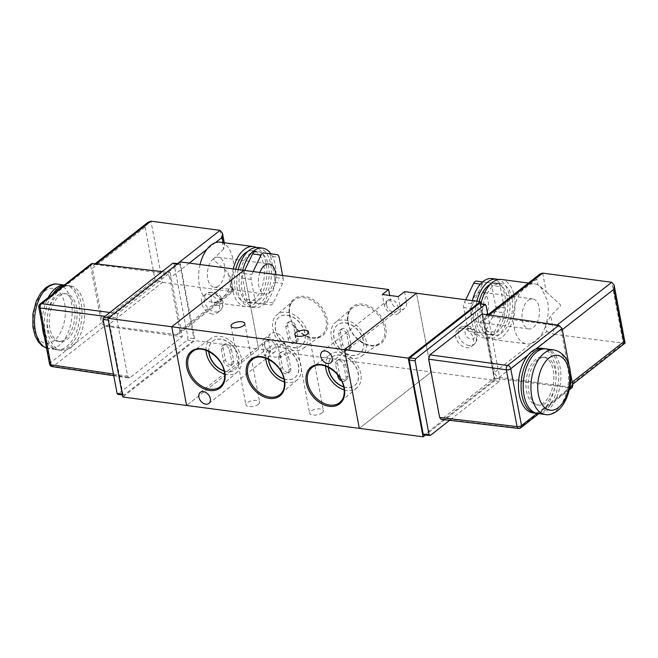 <?xml version="1.0" encoding="UTF-8"?>
<svg xmlns="http://www.w3.org/2000/svg" width="658" height="658" viewBox="0 0 658 658"><rect width="100%" height="100%" fill="white"/><g stroke="black" fill="none" stroke-linecap="round" stroke-linejoin="round"><path stroke-width="0.49" stroke-dasharray="3.29 2.47" d="M322.272 412.722A6.999 2.895 169.3 0 1 314.787 415.083A6.999 2.895 169.3 0 1 309.679 413.265A6.999 2.895 169.3 0 1 310.847 411.209A6.999 2.895 169.3 0 1 318.324 408.857A6.999 2.895 169.3 0 1 323.44 410.666A6.999 2.895 169.3 0 1 322.272 412.722M258.495 404.267A6.999 2.895 169.3 0 1 251.011 406.628A6.999 2.895 169.3 0 1 245.903 404.81A6.999 2.895 169.3 0 1 247.071 402.754A6.999 2.895 169.3 0 1 254.547 400.401A6.999 2.895 169.3 0 1 259.663 402.211A6.999 2.895 169.3 0 1 258.495 404.267M341.625 381.023A5.017 3.57 -128.1 0 0 345.08 380.826A5.017 3.57 -128.1 0 0 346.075 377.421L343.813 365.437A5.017 3.57 -128.1 0 0 338.87 360.403A5.017 3.57 -128.1 0 0 336.625 360.946A5.017 3.57 -128.1 0 0 335.629 364.351L337.603 374.78M340.671 358.997A5.017 3.57 -128.1 0 0 338.434 359.531A5.017 3.57 -128.1 0 0 337.431 362.945L339.692 374.92A5.017 3.57 -128.1 0 0 342.686 379.214A5.017 3.57 -128.1 0 0 346.881 379.411A5.017 3.57 -128.1 0 0 347.876 376.006L345.615 364.022A5.017 3.57 -128.1 0 0 340.671 358.997M281.739 352.828A5.017 3.57 -128.1 0 0 279.494 353.371A5.017 3.57 -128.1 0 0 278.499 356.776L280.76 368.76A5.017 3.57 -128.1 0 0 283.746 373.053A5.017 3.57 -128.1 0 0 287.941 373.25A5.017 3.57 -128.1 0 0 288.944 369.845L286.682 357.862A5.017 3.57 -128.1 0 0 281.739 352.828M283.54 351.421A5.017 3.57 -128.1 0 0 281.295 351.956A5.017 3.57 -128.1 0 0 280.3 355.369L282.562 367.345A5.017 3.57 -128.1 0 0 285.556 371.647A5.017 3.57 -128.1 0 0 289.742 371.836A5.017 3.57 -128.1 0 0 290.746 368.431L288.484 356.455A5.017 3.57 -128.1 0 0 283.54 351.421M224.608 345.261A5.017 3.57 -128.1 0 0 222.363 345.795A5.017 3.57 -128.1 0 0 221.359 349.201L223.63 361.184A5.017 3.57 -128.1 0 0 226.615 365.478A5.017 3.57 -128.1 0 0 230.81 365.675A5.017 3.57 -128.1 0 0 231.813 362.27L229.543 350.286A5.017 3.57 -128.1 0 0 224.608 345.261M226.41 343.846A5.017 3.57 -128.1 0 0 224.164 344.389A5.017 3.57 -128.1 0 0 223.161 347.794L225.431 359.77A5.017 3.57 -128.1 0 0 228.416 364.071A5.017 3.57 -128.1 0 0 232.611 364.269A5.017 3.57 -128.1 0 0 233.615 360.855L231.345 348.88A5.017 3.57 -128.1 0 0 226.41 343.846M284.396 381.936A21.36 15.2 -128.1 0 0 287.184 382.537A21.36 15.2 -128.1 0 0 297.103 379.954A21.36 15.2 -128.1 0 0 298.897 359.424A21.36 15.2 -128.1 0 0 279.963 344.307A21.36 15.2 -128.1 0 0 270.775 346.33A21.36 15.2 -128.1 0 0 265.799 358.182M283.935 379.024A18.12 12.897 -128.1 0 0 286.641 379.641A18.12 12.897 -128.1 0 0 294.743 377.692A18.12 12.897 -128.1 0 0 296.684 360.271A18.12 12.897 -128.1 0 0 280.514 347.21A18.12 12.897 -128.1 0 0 272.404 349.159A18.12 12.897 -128.1 0 0 268.522 359.334M283.894 378.852A18.12 12.897 -128.1 0 0 286.781 379.526A18.12 12.897 -128.1 0 0 294.891 377.577A18.12 12.897 -128.1 0 0 296.832 360.156A18.12 12.897 -128.1 0 0 280.653 347.095A18.12 12.897 -128.1 0 0 272.552 349.044A18.12 12.897 -128.1 0 0 268.678 359.416M224.608 374.007A21.36 15.2 -128.1 0 0 227.397 374.616A21.36 15.2 -128.1 0 0 237.308 372.025A21.36 15.2 -128.1 0 0 239.109 351.495A21.36 15.2 -128.1 0 0 220.175 336.378A21.36 15.2 -128.1 0 0 210.988 338.401A21.36 15.2 -128.1 0 0 206.012 350.253M224.139 371.096A18.12 12.897 -128.1 0 0 226.846 371.712A18.12 12.897 -128.1 0 0 234.955 369.763A18.12 12.897 -128.1 0 0 236.896 352.351A18.12 12.897 -128.1 0 0 220.718 339.281A18.12 12.897 -128.1 0 0 212.616 341.231A18.12 12.897 -128.1 0 0 208.726 351.405M224.098 370.923A18.12 12.897 -128.1 0 0 226.994 371.597A18.12 12.897 -128.1 0 0 235.103 369.648A18.12 12.897 -128.1 0 0 237.036 352.236A18.12 12.897 -128.1 0 0 220.866 339.166A18.12 12.897 -128.1 0 0 212.756 341.115A18.12 12.897 -128.1 0 0 208.882 351.487M344.192 389.865A21.36 15.2 -128.1 0 0 346.98 390.465A21.36 15.2 -128.1 0 0 356.891 387.875A21.36 15.2 -128.1 0 0 358.684 367.353A21.36 15.2 -128.1 0 0 339.758 352.236A21.36 15.2 -128.1 0 0 330.563 354.251A21.36 15.2 -128.1 0 0 325.587 366.111M343.723 386.945A18.12 12.897 -128.1 0 0 346.429 387.562A18.12 12.897 -128.1 0 0 354.539 385.613A18.12 12.897 -128.1 0 0 356.48 368.2A18.12 12.897 -128.1 0 0 340.301 355.131A18.12 12.897 -128.1 0 0 332.191 357.08A18.12 12.897 -128.1 0 0 328.309 367.263M343.682 386.772A18.12 12.897 -128.1 0 0 346.577 387.447A18.12 12.897 -128.1 0 0 354.678 385.506A18.12 12.897 -128.1 0 0 356.62 368.085A18.12 12.897 -128.1 0 0 340.449 355.024A18.12 12.897 -128.1 0 0 332.339 356.973A18.12 12.897 -128.1 0 0 328.465 367.337M386.493 304.967A6.999 4.984 51.9 0 1 387.891 300.212A6.999 4.984 51.9 0 1 393.747 300.484A6.999 4.984 51.9 0 1 397.925 306.48A6.999 4.984 51.9 0 1 396.527 311.242A6.999 4.984 51.9 0 1 390.671 310.963A6.999 4.984 51.9 0 1 386.493 304.967M264.648 345.656A6.999 4.984 51.9 0 1 266.038 340.893A6.999 4.984 51.9 0 1 271.894 341.173A6.999 4.984 51.9 0 1 276.072 347.169A6.999 4.984 51.9 0 1 274.674 351.923A6.999 4.984 51.9 0 1 268.818 351.652A6.999 4.984 51.9 0 1 264.648 345.656M347.737 349.349A5.017 3.57 51.9 0 1 342.793 344.323L340.531 332.339A5.017 3.57 51.9 0 1 341.527 328.934A5.017 3.57 51.9 0 1 345.721 329.132A5.017 3.57 51.9 0 1 348.715 333.425L350.977 345.409A5.017 3.57 51.9 0 1 349.982 348.814A5.017 3.57 51.9 0 1 347.737 349.349M345.935 350.763A5.017 3.57 51.9 0 1 340.992 345.73L338.73 333.754A5.017 3.57 51.9 0 1 339.725 330.341A5.017 3.57 51.9 0 1 343.92 330.538A5.017 3.57 51.9 0 1 346.914 334.84L349.176 346.815A5.017 3.57 51.9 0 1 348.172 350.221A5.017 3.57 51.9 0 1 345.935 350.763M294.874 342.349A5.017 3.57 51.9 0 1 289.939 337.315L287.678 325.332A5.017 3.57 51.9 0 1 288.673 321.926A5.017 3.57 51.9 0 1 292.868 322.124A5.017 3.57 51.9 0 1 295.861 326.417L298.123 338.401A5.017 3.57 51.9 0 1 297.12 341.806A5.017 3.57 51.9 0 1 294.874 342.349M293.073 343.756A5.017 3.57 51.9 0 1 288.138 338.722L285.876 326.746A5.017 3.57 51.9 0 1 286.872 323.333A5.017 3.57 51.9 0 1 291.066 323.53A5.017 3.57 51.9 0 1 294.06 327.832L296.322 339.808A5.017 3.57 51.9 0 1 295.319 343.213A5.017 3.57 51.9 0 1 293.073 343.756M286.691 312.27A21.36 15.2 51.9 0 1 305.896 327.964A21.36 15.2 51.9 0 1 303.108 348.485A21.36 15.2 51.9 0 1 293.92 350.508A21.36 15.2 51.9 0 1 274.986 335.391A21.36 15.2 51.9 0 1 276.779 314.861A21.36 15.2 51.9 0 1 286.691 312.27M287.242 315.174A18.12 12.897 51.9 0 1 303.412 328.243A18.12 12.897 51.9 0 1 301.479 345.656A18.12 12.897 51.9 0 1 293.369 347.605A18.12 12.897 51.9 0 1 277.199 334.544A18.12 12.897 51.9 0 1 279.132 317.123A18.12 12.897 51.9 0 1 287.242 315.174M287.094 315.289A18.12 12.897 51.9 0 1 303.272 328.35A18.12 12.897 51.9 0 1 301.331 345.771A18.12 12.897 51.9 0 1 293.221 347.72A18.12 12.897 51.9 0 1 277.051 334.651A18.12 12.897 51.9 0 1 278.992 317.238A18.12 12.897 51.9 0 1 287.094 315.289M345.154 320.027A21.36 15.2 51.9 0 1 364.359 335.712A21.36 15.2 51.9 0 1 361.571 356.233A21.36 15.2 51.9 0 1 352.384 358.256A21.36 15.2 51.9 0 1 333.45 343.139A21.36 15.2 51.9 0 1 335.243 322.609A21.36 15.2 51.9 0 1 345.154 320.027M345.705 322.922A18.12 12.897 51.9 0 1 361.875 335.991A18.12 12.897 51.9 0 1 359.942 353.404A18.12 12.897 51.9 0 1 351.833 355.353A18.12 12.897 51.9 0 1 335.654 342.292A18.12 12.897 51.9 0 1 337.595 324.871A18.12 12.897 51.9 0 1 345.705 322.922M345.557 323.037A18.12 12.897 51.9 0 1 361.736 336.106A18.12 12.897 51.9 0 1 359.794 353.519A18.12 12.897 51.9 0 1 351.685 355.468A18.12 12.897 51.9 0 1 335.514 342.407A18.12 12.897 51.9 0 1 337.455 324.986A18.12 12.897 51.9 0 1 345.557 323.037M404.563 291.642L406.488 301.841A9.771 6.958 51.9 0 1 404.538 308.479A9.771 6.958 51.9 0 1 396.371 308.1A9.771 6.958 51.9 0 1 390.539 299.727L389.733 295.45M480.677 303.7L495.17 380.382L431.393 371.935L416.522 293.229L431.393 371.935L359.326 428.358L431.393 371.935L286.559 352.729L284.634 342.53A9.771 6.958 -128.1 0 0 278.811 334.157A9.771 6.958 -128.1 0 0 270.635 333.779A9.771 6.958 -128.1 0 0 268.694 340.416L270.619 350.615L258.66 349.036L243.789 270.331L258.66 349.036L186.592 405.46L258.66 349.036L194.883 340.581L122.816 397.004M286.559 352.729L280.259 357.672L264.31 355.559L270.619 350.615M280.259 357.672L278.326 347.465A9.771 6.958 -128.1 0 0 272.502 339.1A9.771 6.958 -128.1 0 0 264.335 338.714A9.771 6.958 -128.1 0 0 262.386 345.351L264.31 355.559M398.255 296.577L400.179 306.784A9.771 6.958 51.9 0 1 398.238 313.422A9.771 6.958 51.9 0 1 390.062 313.035A9.771 6.958 51.9 0 1 384.239 304.67L382.306 294.463M64.18 285.079A32.571 18.506 -82.4 0 1 65.348 285.169A32.571 18.506 -82.4 0 1 79.889 311.415A32.571 18.506 -82.4 0 1 66.573 346.61A32.571 18.506 -82.4 0 1 56.785 349.752A32.571 18.506 -82.4 0 1 44.399 336.781M56.991 295.894A24.107 13.695 -82.4 0 1 64.229 293.567A24.107 13.695 -82.4 0 1 74.996 312.986A24.107 13.695 -82.4 0 1 65.142 339.034A24.107 13.695 -82.4 0 1 57.896 341.362A24.107 13.695 -82.4 0 1 47.129 321.935A24.107 13.695 -82.4 0 1 56.991 295.894M59.113 296.174A24.107 13.695 -82.4 0 1 66.359 293.846A24.107 13.695 -82.4 0 1 77.126 313.274A24.107 13.695 -82.4 0 1 67.264 339.314A24.107 13.695 -82.4 0 1 60.026 341.642A24.107 13.695 -82.4 0 1 49.26 322.223A24.107 13.695 -82.4 0 1 59.113 296.174M63.407 285.687A32.571 18.506 -82.4 0 1 67.47 285.457A32.571 18.506 -82.4 0 1 82.02 311.703A32.571 18.506 -82.4 0 1 68.695 346.898A32.571 18.506 -82.4 0 1 58.907 350.04A32.571 18.506 -82.4 0 1 44.678 328.597A32.571 18.506 -82.4 0 1 52.475 294.249M60.339 288.944A32.571 18.506 -82.4 0 1 64.509 286.534A32.571 18.506 -82.4 0 1 70.126 285.802A32.571 18.506 -82.4 0 1 84.487 308.512A32.571 18.506 -82.4 0 1 75.242 343.353A32.571 18.506 -82.4 0 1 71.352 347.243A32.571 18.506 -82.4 0 1 67.19 349.661A32.571 18.506 -82.4 0 1 61.564 350.393A32.571 18.506 -82.4 0 1 47.212 327.684A32.571 18.506 -82.4 0 1 56.448 292.843L90.672 266.046L101.406 322.872L50.09 363.051L39.348 306.233L56.448 292.843A32.571 18.506 -82.4 0 1 60.339 288.944M259.918 272.47A15.15 8.603 97.6 0 0 265.158 293.978A15.15 8.603 97.6 0 0 269.706 292.522A15.15 8.603 97.6 0 0 275.817 274.575M218.686 285.753A15.15 8.603 -82.4 0 1 214.138 287.217A15.15 8.603 -82.4 0 1 207.369 275.011A15.15 8.603 -82.4 0 1 213.562 258.652A15.15 8.603 -82.4 0 1 218.119 257.188A15.15 8.603 -82.4 0 1 224.88 269.393A15.15 8.603 -82.4 0 1 218.686 285.753M242.769 270.191A29.972 17.026 97.6 0 0 242.07 290.82A29.972 17.026 97.6 0 0 254.704 307.549A29.972 17.026 97.6 0 0 271.31 294.603A29.972 17.026 97.6 0 0 275.217 264.861A29.972 17.026 97.6 0 0 270.923 253.832M238.254 269.599A29.972 17.026 97.6 0 0 237.554 290.219A29.972 17.026 97.6 0 0 250.188 306.949A29.972 17.026 97.6 0 0 266.786 294.003A29.972 17.026 97.6 0 0 270.701 264.261A29.972 17.026 97.6 0 0 258.068 247.531M239.709 288.525A26.057 14.805 97.6 0 0 250.698 303.075A26.057 14.805 97.6 0 0 265.133 291.815A26.057 14.805 97.6 0 0 268.538 265.955A26.057 14.805 97.6 0 0 257.549 251.405A26.057 14.805 97.6 0 0 243.115 262.665A26.057 14.805 97.6 0 0 239.709 288.525M235.72 269.262A26.057 14.805 97.6 0 0 234.931 287.891A26.057 14.805 97.6 0 0 245.919 302.441A26.057 14.805 97.6 0 0 260.354 291.181A26.057 14.805 97.6 0 0 263.759 265.322A26.057 14.805 97.6 0 0 252.771 250.772A26.057 14.805 97.6 0 0 247.704 251.595M233.286 268.941A30.293 17.215 97.6 0 0 232.587 289.726A30.293 17.215 97.6 0 0 245.36 306.636A30.293 17.215 97.6 0 0 262.139 293.55A30.293 17.215 97.6 0 0 266.095 263.488A30.293 17.215 97.6 0 0 256.299 247.457M200.065 264.532A30.293 17.215 97.6 0 0 199.374 285.325A30.293 17.215 97.6 0 0 212.147 302.236A30.293 17.215 97.6 0 0 216.86 301.742A30.293 17.215 97.6 0 0 225.307 295.129A30.293 17.215 97.6 0 0 230.983 284.059C233.697 275.628 234.33 267.304 232.883 259.079C231.246 250.994 228.038 245.681 223.251 243.131A30.293 17.215 97.6 0 0 220.109 242.169M268.629 253.527A4.886 2.78 -82.4 0 1 270.685 256.25L279.189 257.377M253.157 271.573L251.743 274.526A4.886 2.78 97.6 0 0 251.101 279.37L255.107 300.558A4.886 2.78 97.6 0 0 257.163 303.28L270.512 304.999A4.886 2.78 97.6 0 0 273.218 302.877L282.553 283.409A4.886 2.78 97.6 0 0 283.195 278.564L274.69 277.437L270.685 256.25M274.69 277.437A4.886 2.78 -82.4 0 1 274.049 282.282L282.553 283.409M273.218 302.877L264.713 301.751L274.049 282.282M264.713 301.751A4.886 2.78 -82.4 0 1 262.007 303.873L270.512 304.999M251.101 279.37L242.596 278.244L246.602 299.423A4.886 2.78 -82.4 0 0 248.666 302.154L257.163 303.28A4.886 2.78 97.6 0 0 257.171 303.28L262.007 303.873M242.596 278.244A4.886 2.78 -82.4 0 1 243.238 273.399L251.743 274.526M244.653 270.446L243.238 273.399M220.052 230.349L223.588 249.069L224.74 245.261L223.144 242.572M172.865 263.184L174.041 263.94L188.007 337.867L187.382 340.03L117.774 394.298M113.439 374.024L127.693 376.129L116.672 317.83L105 316.325M127.693 376.129L129.05 377.947L130.045 377.634L53.273 366.317A3.257 1.859 -81.6 0 1 52.27 366.629M109.919 312.476L117.922 313.504L170.175 272.593L182.291 336.723L130.045 377.634M117.922 313.504L116.672 317.83M180.012 261.876L194.883 340.581M122.281 394.158L122.914 394.249L108.924 320.216L108.29 320.133M122.914 394.249L124.091 395.006L118.267 394.142M122.437 394.989L124.091 395.006L193.279 340.836L193.904 338.673L188.007 337.867M174.041 263.94L179.914 264.631L193.904 338.673M179.914 264.631L177.619 263.743M177.857 263.562L179.215 263.718L109.549 318.053L108.924 320.216M50.921 364.845A3.257 2.319 -128.1 0 0 53.273 366.317L104.606 326.121L182.291 336.723M162.074 271.639L170.175 272.593M96.413 263.899L95.599 264.532L165.1 273.366L177.66 263.537M95.599 264.532L93.403 265.067L92.416 268.39L145.097 227.15L148.256 222.116M223.588 249.069L213.735 258.635L214.014 260.099L228.079 272.84L231.616 291.56L176.665 334.585L178.869 334.05L179.848 330.719L232.077 289.833L233.401 291.124L231.616 291.56L162.526 282.397L155.008 279.617L102.335 320.865L92.416 268.39M102.335 320.865C103.084 323.53 104.696 325.159 107.172 325.743L162.526 282.397L150.962 221.187M176.665 334.585L107.172 325.743M189.282 263.101L169.937 278.252L179.848 330.719M169.937 278.252C169.188 275.587 167.576 273.958 165.1 273.366M90.672 266.046L91.322 263.825M104.606 326.121L101.406 322.872M214.014 260.099L213.735 258.635M215.388 242.662L206.949 249.275M232.077 289.833L230.983 284.059L231.123 279.058L228.079 272.84M283.195 278.564L282.611 275.472M42.334 325.858A32.571 18.506 -82.4 0 1 48.092 297.679M212.411 314.055A10.915 7.764 51.9 0 1 202.672 306.192A10.915 7.764 51.9 0 1 203.84 295.697A10.915 7.764 51.9 0 1 208.726 294.529A10.915 7.764 51.9 0 1 218.464 302.392A10.915 7.764 51.9 0 1 217.296 312.887A10.915 7.764 51.9 0 1 212.411 314.055M546.329 348.929A32.571 18.506 -82.4 0 1 560.879 375.183A32.571 18.506 -82.4 0 1 547.555 410.378A32.571 18.506 -82.4 0 1 537.767 413.52M546.124 402.795A24.107 13.695 -82.4 0 1 538.877 405.122A24.107 13.695 -82.4 0 1 528.111 385.695A24.107 13.695 -82.4 0 1 537.973 359.655A24.107 13.695 -82.4 0 1 545.219 357.327A24.107 13.695 -82.4 0 1 555.985 376.754A24.107 13.695 -82.4 0 1 546.124 402.795M544.001 402.515A24.107 13.695 -82.4 0 1 536.755 404.843A24.107 13.695 -82.4 0 1 525.989 385.415A24.107 13.695 -82.4 0 1 535.842 359.375A24.107 13.695 -82.4 0 1 543.089 357.047A24.107 13.695 -82.4 0 1 553.855 376.466A24.107 13.695 -82.4 0 1 544.001 402.515M545.26 348.847A32.571 18.506 -82.4 0 1 558.765 375.825A32.571 18.506 -82.4 0 1 545.433 410.09A32.571 18.506 -82.4 0 1 536.714 413.323M541.542 348.296A32.571 18.506 -82.4 0 1 555.903 371.005A32.571 18.506 -82.4 0 1 546.658 405.846A32.571 18.506 -82.4 0 1 542.776 409.737A32.571 18.506 -82.4 0 1 538.606 412.155A32.571 18.506 -82.4 0 1 532.98 412.887M482.298 320.701A15.15 8.603 97.6 0 0 488.491 304.333A15.15 8.603 97.6 0 0 481.73 292.136A15.15 8.603 97.6 0 0 477.173 293.591A15.15 8.603 97.6 0 0 470.98 309.959A15.15 8.603 97.6 0 0 477.749 322.165A15.15 8.603 97.6 0 0 482.298 320.701M528.201 300.361A15.15 8.603 -82.4 0 1 532.75 298.897A15.15 8.603 -82.4 0 1 539.511 311.102A15.15 8.603 -82.4 0 1 533.317 327.47A15.15 8.603 -82.4 0 1 528.769 328.926A15.15 8.603 -82.4 0 1 522 316.72A15.15 8.603 -82.4 0 1 528.201 300.361M472.37 300.632A29.972 17.026 97.6 0 0 471.663 321.252A29.972 17.026 97.6 0 0 484.304 337.982A29.972 17.026 97.6 0 0 500.903 325.036A29.972 17.026 97.6 0 0 504.818 295.294A29.972 17.026 97.6 0 0 492.176 278.564M476.885 301.232A29.972 17.026 97.6 0 0 476.186 321.852A29.972 17.026 97.6 0 0 488.82 338.582A29.972 17.026 97.6 0 0 505.418 325.636A29.972 17.026 97.6 0 0 509.333 295.894A29.972 17.026 97.6 0 0 498.419 279.551M479.131 301.529A26.057 14.805 97.6 0 0 478.341 320.158A26.057 14.805 97.6 0 0 489.33 334.708A26.057 14.805 97.6 0 0 503.765 323.448A26.057 14.805 97.6 0 0 507.17 297.589A26.057 14.805 97.6 0 0 496.181 283.039A26.057 14.805 97.6 0 0 490.407 284.207M511.957 298.222A26.057 14.805 97.6 0 0 500.968 283.672A26.057 14.805 97.6 0 0 486.533 294.932A26.057 14.805 97.6 0 0 483.128 320.791A26.057 14.805 97.6 0 0 494.117 335.341A26.057 14.805 97.6 0 0 508.552 324.081A26.057 14.805 97.6 0 0 511.957 298.222M481.064 303.757A30.293 17.215 97.6 0 0 480.784 322.626A30.293 17.215 97.6 0 0 493.558 339.536A30.293 17.215 97.6 0 0 510.345 326.45A30.293 17.215 97.6 0 0 514.293 296.388A30.293 17.215 97.6 0 0 501.519 279.477M539.955 274.041L536.788 279.074L484.568 319.961L494.487 372.428L546.708 331.542L545.614 325.768C548.328 317.337 548.961 309.013 547.514 300.788L540.736 286.814L537.882 284.84A30.293 17.215 97.6 0 0 534.74 283.878A30.293 17.215 97.6 0 0 530.019 284.371A30.293 17.215 97.6 0 0 521.58 290.984A30.293 17.215 97.6 0 0 514.005 327.034A30.293 17.215 97.6 0 0 526.778 343.945A30.293 17.215 97.6 0 0 531.491 343.451A30.293 17.215 97.6 0 0 539.938 336.838A30.293 17.215 97.6 0 0 545.614 325.768L550.68 315.601L554.217 334.322L624.985 343.361M465.749 299.752L464.326 302.705A4.886 2.78 97.6 0 0 463.693 307.549L467.698 328.737A4.886 2.78 97.6 0 0 469.754 331.468L483.104 333.178A4.886 2.78 97.6 0 0 485.81 331.064L495.145 311.588A4.886 2.78 97.6 0 0 495.778 306.743L491.781 285.564A4.886 2.78 97.6 0 0 489.716 282.833L498.213 283.96A4.886 2.78 -82.4 0 1 498.221 283.96L482.585 281.945M480.373 284.124L482.174 284.363A4.886 2.78 -82.4 0 1 484.872 282.249M482.174 284.363L472.831 303.832L464.326 302.705M463.693 307.549L472.197 308.676A4.886 2.78 -82.4 0 1 472.831 303.832M472.197 308.676L476.203 329.864L467.698 328.737M478.259 332.594L469.754 331.468A4.886 2.78 97.6 0 0 469.763 331.468L478.267 332.594A4.886 2.78 -82.4 0 1 478.259 332.594A4.886 2.78 -82.4 0 1 476.203 329.864M478.267 332.594L483.104 333.178M485.81 331.064L494.314 332.191A4.886 2.78 -82.4 0 1 491.608 334.305M494.314 332.191L503.65 312.714L495.145 311.588M495.778 306.743L504.283 307.87A4.886 2.78 -82.4 0 1 503.65 312.714M504.283 307.87L500.286 286.691L491.781 285.564M482.61 281.92L489.708 282.833A4.886 2.78 97.6 0 0 489.708 282.833L498.221 283.96A4.886 2.78 -82.4 0 1 500.286 286.691M542.653 273.111L546.189 291.831L537.882 284.84L536.788 279.074M487.808 314.787L499.99 379.222L499.364 381.385L449.636 420.314M482.15 313.948L494.265 378.079L442.02 418.99L519.417 428.111A3.257 1.842 -83.3 0 1 518.463 428.432M441.049 419.302L442.02 418.99M495.17 380.382L425.249 435.127M486.015 305.296L480.192 304.44L479.016 303.683M480.192 304.44L494.183 378.473L499.99 379.222M499.364 381.385L493.558 380.637L494.183 378.473M493.558 380.637L424.377 434.806L430.25 435.506M423.892 434.971L424.377 434.806M520.856 427.758A3.257 2.319 51.9 0 1 519.417 428.111L570.757 387.916L494.265 378.079M557.17 325.003L556.388 325.611L487.71 316.136L489.174 314.985M484.568 319.961L485.538 316.654L487.71 316.136M546.708 331.542L554.217 334.322L499.274 377.347C496.831 376.738 495.235 375.101 494.487 372.428M499.274 377.347L567.953 386.83L623.315 343.484L611.743 282.274M572.213 382.125L571.095 383.005L570.124 386.312L567.953 386.83M571.095 383.005L561.175 330.538L562.302 329.658M556.388 325.611C558.831 326.22 560.427 327.865 561.175 330.538M569.359 367.016L570.256 371.77M570.757 387.916L572.18 387.57M537.027 413.389L569.746 387.776M527.872 355.336L535.925 349.028M560.534 306.036L560.254 304.572L560.534 306.036L550.68 315.601M546.189 291.831L560.254 304.572M462.763 328.202A10.915 7.764 -128.1 0 0 457.886 329.378A10.915 7.764 -128.1 0 0 456.718 339.865A10.915 7.764 -128.1 0 0 466.456 347.737A10.915 7.764 -128.1 0 0 471.342 346.56A10.915 7.764 -128.1 0 0 472.51 336.074A10.915 7.764 -128.1 0 0 462.763 328.202M384.494 327.832A22.314 15.882 51.9 0 1 379.666 343.27A22.314 15.882 51.9 0 1 370.067 345.384A22.314 15.882 51.9 0 1 348.098 323.004A22.314 15.882 51.9 0 1 352.17 308.158A22.314 15.882 51.9 0 1 362.525 305.452A22.314 15.882 51.9 0 1 384.494 327.832M347.819 322.486A23.285 16.573 -128.1 0 0 370.758 345.845A23.285 16.573 -128.1 0 0 385.818 327.519A23.285 16.573 -128.1 0 0 362.879 304.169A23.285 16.573 -128.1 0 0 347.819 322.486M326.031 320.076A22.314 15.882 51.9 0 1 321.203 335.522A22.314 15.882 51.9 0 1 311.604 337.628A22.314 15.882 51.9 0 1 289.635 315.256A22.314 15.882 51.9 0 1 293.707 300.402A22.314 15.882 51.9 0 1 304.062 297.704A22.314 15.882 51.9 0 1 326.031 320.076M289.364 314.738A23.285 16.573 -128.1 0 0 312.295 338.097A23.285 16.573 -128.1 0 0 327.355 319.772A23.285 16.573 -128.1 0 0 304.424 296.413A23.285 16.573 -128.1 0 0 289.364 314.738M237.308 372.025L220.381 386.485A22.314 15.882 -128.1 0 0 224.46 371.63A22.314 15.882 -128.1 0 0 202.483 349.258A22.314 15.882 -128.1 0 0 192.884 351.364L210.988 338.401M297.103 379.954L280.176 394.405A22.314 15.882 -128.1 0 0 284.248 379.559A22.314 15.882 -128.1 0 0 262.271 357.179A22.314 15.882 -128.1 0 0 252.68 359.293L270.775 346.33M356.891 387.875L339.964 402.334A22.314 15.882 -128.1 0 0 344.035 387.488A22.314 15.882 -128.1 0 0 322.066 365.108A22.314 15.882 -128.1 0 0 312.468 367.222L330.563 354.251M337.431 362.945L335.629 364.351M280.3 355.369L278.499 356.776M223.161 347.794L221.359 349.201M340.992 345.73L342.793 344.323M288.138 338.722L289.939 337.315M285.876 326.746L287.678 325.332M294.06 327.832L295.861 326.417M296.322 339.808L298.123 338.401M338.73 333.754L340.531 332.339M346.914 334.84L348.715 333.425M349.176 346.815L350.977 345.409M262.386 345.351L268.694 340.416M278.326 347.465L284.634 342.53M384.239 304.67L390.539 299.727M400.179 306.784L406.488 301.841M225.431 359.77L223.63 361.184M233.615 360.855L231.813 362.27M231.345 348.88L229.543 350.286M282.562 367.345L280.76 368.76M290.746 368.431L288.944 369.845M288.484 356.455L286.682 357.862M339.692 374.92L338.467 375.882M347.876 376.006L346.075 377.421M345.615 364.022L343.813 365.437M46.529 348.066A32.571 18.506 97.6 0 0 49.079 348.732A32.571 18.506 97.6 0 0 58.866 345.59A32.571 18.506 97.6 0 0 72.183 310.395A32.571 18.506 97.6 0 0 57.641 284.149M44.686 291.14A27.685 15.734 -82.4 0 1 64.69 303.922A27.685 15.734 -82.4 0 1 54.055 340.688A27.685 15.734 -82.4 0 1 34.06 327.906A27.685 15.734 -82.4 0 1 44.686 291.14M187.382 340.03L193.279 340.836M108.455 317.904L109.549 318.053M49.539 364.014A3.257 1.349 -10.7 0 1 50.09 363.051A3.257 2.319 -128.1 0 0 50.896 364.812M39.998 304.021A3.257 2.319 51.9 0 0 39.348 306.233A3.257 1.349 -10.7 0 0 38.806 307.187M145.097 227.15L155.008 279.617M246.602 299.423L255.107 300.558M211.424 292.407A10.915 7.764 -128.1 0 0 206.538 293.583A10.915 7.764 -128.1 0 0 205.37 304.07A10.915 7.764 -128.1 0 0 215.117 311.941A10.915 7.764 -128.1 0 0 219.994 310.765A10.915 7.764 -128.1 0 0 221.162 300.278A10.915 7.764 -128.1 0 0 211.424 292.407M216.992 305.452A6.029 4.285 51.9 0 1 211.054 299.406A6.029 4.285 51.9 0 1 214.952 294.669A6.029 4.285 51.9 0 1 220.891 300.714A6.029 4.285 51.9 0 1 216.992 305.452M545.474 414.54A32.571 18.506 97.6 0 0 555.262 411.398A32.571 18.506 97.6 0 0 568.586 376.203A32.571 18.506 97.6 0 0 554.036 349.957M469.162 345.615A10.915 7.764 51.9 0 1 459.416 337.751A10.915 7.764 51.9 0 1 460.584 327.265A10.915 7.764 51.9 0 1 465.469 326.088A10.915 7.764 51.9 0 1 475.208 333.96A10.915 7.764 51.9 0 1 474.04 344.447A10.915 7.764 51.9 0 1 469.162 345.615M468.998 328.342A6.029 4.285 -128.1 0 0 465.099 333.088A6.029 4.285 -128.1 0 0 471.038 339.133A6.029 4.285 -128.1 0 0 474.936 334.387A6.029 4.285 -128.1 0 0 468.998 328.342M361.571 356.233L379.666 343.27C370.75 350.953 350.443 338.228 348.238 322.724C347.194 316.292 348.501 311.431 352.17 308.158L335.243 322.609M303.108 348.485L321.203 335.522C312.287 343.205 291.979 330.481 289.783 314.976C288.73 308.536 290.038 303.683 293.707 300.402L276.779 314.861M294.809 334.568L309.679 413.265M231.024 326.113L245.903 404.81M338.434 359.531L336.625 360.946M281.295 351.956L279.494 353.371M224.164 344.389L222.363 345.795M322.132 351.701L387.891 300.212M200.279 392.39L266.038 340.893M286.872 323.333L288.673 321.926M295.319 343.213L297.12 341.806M339.725 330.341L341.527 328.934M348.172 350.221L349.982 348.814M264.335 338.714L270.635 333.779M398.238 313.422L404.538 308.479M208.915 403.412L274.674 351.923M330.768 362.731L396.527 311.242M232.611 364.269L230.81 365.675M289.742 371.836L287.941 373.25M346.881 379.411L345.08 380.826M244.792 323.506L259.663 402.211M308.569 331.961L323.44 410.666M64.254 285.029L65.348 285.169M64.229 293.567L66.359 293.846M67.47 285.457L70.126 285.802M214.138 287.217L265.158 293.978M254.704 307.549L250.188 306.949M250.698 303.075L245.919 302.441M245.36 306.636L212.147 302.236M224.74 245.261L224.255 242.72M113.752 375.685L129.05 377.947M178.869 334.05L233.286 291.436M233.401 291.124L231.123 279.058M93.403 265.067L95.089 263.743M257.549 251.405L252.771 250.772M218.119 257.188L269.138 263.948M58.907 350.04L61.564 350.393M57.896 341.362L60.026 341.642M46.545 348.156L56.785 349.752M203.84 295.697L206.538 293.583L212.896 291.938C217.033 292.711 220.085 295.097 222.067 299.086C222.823 302.466 225.316 304.44 219.994 310.765L217.296 312.887M538.877 405.122L536.755 404.843M532.75 298.897L481.73 292.136M496.181 283.039L500.968 283.672M528.448 283.047L534.74 283.878M569.318 389.807L538.861 413.66M485.538 316.654L487.899 314.795M570.124 386.312L572.633 384.354M493.558 339.536L526.778 343.945M542.801 288.697L540.736 286.814M489.33 334.708L494.117 335.341M484.304 337.982L488.82 338.582M528.769 328.926L477.749 322.165M545.219 357.327L543.089 357.047M457.886 329.378L460.584 327.265L466.933 325.62C471.07 326.393 474.13 328.77 476.112 332.759C476.869 336.148 479.361 338.122 474.04 344.447L471.342 346.56"/><path stroke-width="0.99" d="M307.401 334.025A6.999 2.895 169.3 0 1 299.916 336.378A6.999 2.895 169.3 0 1 294.809 334.568A6.999 2.895 169.3 0 1 295.977 332.504A6.999 2.895 169.3 0 1 303.453 330.151A6.999 2.895 169.3 0 1 308.569 331.961A6.999 2.895 169.3 0 1 307.401 334.025M243.624 325.57A6.999 2.895 169.3 0 1 236.14 327.923A6.999 2.895 169.3 0 1 231.024 326.113A6.999 2.895 169.3 0 1 232.2 324.049A6.999 2.895 169.3 0 1 239.676 321.696A6.999 2.895 169.3 0 1 244.792 323.506A6.999 2.895 169.3 0 1 243.624 325.57M320.734 356.455A6.999 4.984 51.9 0 1 322.132 351.701A6.999 4.984 51.9 0 1 327.988 351.972A6.999 4.984 51.9 0 1 332.167 357.977A6.999 4.984 51.9 0 1 330.768 362.731A6.999 4.984 51.9 0 1 324.912 362.459A6.999 4.984 51.9 0 1 320.734 356.455M198.881 397.144A6.999 4.984 51.9 0 1 200.279 392.39A6.999 4.984 51.9 0 1 206.135 392.661A6.999 4.984 51.9 0 1 210.313 398.658A6.999 4.984 51.9 0 1 208.915 403.412A6.999 4.984 51.9 0 1 203.059 403.14A6.999 4.984 51.9 0 1 198.881 397.144M388.615 289.528L382.306 294.463L398.255 296.577L404.563 291.642L416.522 293.229L344.455 349.653L171.722 326.755L243.789 270.331L388.615 289.528L389.733 295.45M425.249 435.127L423.102 436.813L186.592 405.46L171.722 326.755L243.789 270.331L180.012 261.876L107.945 318.299L171.722 326.755L186.592 405.46L122.816 397.004L107.945 318.299M423.102 436.813L408.231 358.108L344.455 349.653L359.326 428.358L344.455 349.653L416.522 293.229L480.299 301.685L480.677 303.7M337.603 374.78L337.891 376.335A5.017 3.57 -128.1 0 0 341.625 381.023M328.465 367.337A18.12 12.897 -128.1 0 0 343.682 386.772M328.309 367.263A18.12 12.897 -128.1 0 0 343.723 386.945M325.587 366.111A21.36 15.2 -128.1 0 0 344.192 389.865M208.882 351.487A18.12 12.897 -128.1 0 0 224.098 370.923M208.726 351.405A18.12 12.897 -128.1 0 0 224.139 371.096M206.012 350.253A21.36 15.2 -128.1 0 0 224.608 374.007M268.678 359.416A18.12 12.897 -128.1 0 0 283.894 378.852M268.522 359.334A18.12 12.897 -128.1 0 0 283.935 379.024M265.799 358.182A21.36 15.2 -128.1 0 0 284.396 381.936M48.092 297.679A32.571 18.506 -82.4 0 1 55.56 288.311A32.571 18.506 -82.4 0 1 64.18 285.079M52.475 294.249A32.571 18.506 -82.4 0 1 57.682 288.599A32.571 18.506 -82.4 0 1 63.407 285.687M275.817 274.575A15.15 8.603 97.6 0 0 269.138 263.948A15.15 8.603 97.6 0 0 264.59 265.413A15.15 8.603 97.6 0 0 259.918 272.47M270.923 253.832A29.972 17.026 97.6 0 0 262.583 248.132A29.972 17.026 97.6 0 0 242.769 270.191M282.611 275.472L279.189 257.377A4.886 2.78 97.6 0 0 277.125 254.654L268.62 253.519A4.886 2.78 -82.4 0 1 268.629 253.527A4.886 2.78 -82.4 0 1 268.629 253.519L263.784 252.935A4.886 2.78 97.6 0 0 261.078 255.049L253.157 271.573M261.078 255.049L252.573 253.922L244.653 270.446M252.573 253.922A4.886 2.78 -82.4 0 1 255.279 251.808M95.089 263.743L148.256 222.116L150.962 221.187L220.052 230.349L222.462 233.203L222.157 237.365L215.388 242.662A30.293 17.215 97.6 0 0 206.949 249.275A30.293 17.215 97.6 0 0 200.065 264.532M256.299 247.457A30.293 17.215 97.6 0 0 253.322 246.577L220.109 242.169A30.293 17.215 97.6 0 0 215.388 242.662M118.267 394.142L117.091 393.394L103.125 319.467L103.75 317.304L172.865 263.184L177.857 263.562M105 316.325L40.179 307.993A3.257 1.884 -82.7 0 1 41.429 303.667A3.257 2.319 51.9 0 0 39.998 304.021L91.322 263.825L92.77 263.471L162.074 271.639M49.539 364.014L38.806 307.187A3.257 1.349 -10.7 0 0 40.179 307.993L50.921 364.812A3.257 1.349 -10.7 0 1 49.539 364.014A3.257 3.257 0 0 0 52.27 366.629A3.257 1.859 -81.6 0 1 50.921 364.812L113.439 374.024M253.322 246.577A30.293 17.215 97.6 0 0 233.286 268.941M247.704 251.595A26.057 14.805 97.6 0 0 235.72 269.262M262.583 248.132L258.068 247.531A29.972 17.026 97.6 0 0 238.254 269.599M268.629 253.519L277.125 254.654A4.886 2.78 97.6 0 0 277.125 254.646L263.784 252.935M44.399 336.781A32.571 18.506 -82.4 0 1 42.334 325.858M545.474 414.54L537.767 413.52A32.571 18.506 -82.4 0 1 523.217 387.274A32.571 18.506 -82.4 0 1 536.541 352.079A32.571 18.506 -82.4 0 1 546.329 348.929L554.036 349.957A32.571 18.506 97.6 0 0 544.248 353.099A32.571 18.506 97.6 0 0 530.924 388.294A32.571 18.506 97.6 0 0 545.474 414.54C548.83 415.272 552.827 414.046 557.449 410.872C573.694 398.098 577.732 355.41 554.036 349.957M536.714 413.323A32.571 18.506 -82.4 0 1 535.645 413.232A32.571 18.506 -82.4 0 1 521.095 386.986A32.571 18.506 -82.4 0 1 534.411 351.791A32.571 18.506 -82.4 0 1 544.199 348.65A32.571 18.506 -82.4 0 1 545.26 348.847M535.645 413.232L532.98 412.887A32.571 18.506 -82.4 0 1 518.627 390.178A32.571 18.506 -82.4 0 1 527.872 355.336A32.571 18.506 -82.4 0 1 531.754 351.438A32.571 18.506 -82.4 0 1 535.925 349.028A32.571 18.506 -82.4 0 1 541.542 348.296L544.199 348.65M498.419 279.551A29.972 17.026 97.6 0 0 496.7 279.165L492.176 278.564A29.972 17.026 97.6 0 0 472.37 300.632M496.7 279.165A29.972 17.026 97.6 0 0 476.885 301.232M490.407 284.207A26.057 14.805 97.6 0 0 479.131 301.529M528.448 283.047L501.519 279.477A30.293 17.215 97.6 0 0 481.064 303.757M562.302 329.658L613.856 289.29L614.153 285.128L611.743 282.274L542.653 273.111L539.955 274.041L487.899 314.795M449.636 420.314L430.25 435.506L429.074 434.749L415.099 360.823L415.724 358.659L485.341 304.391L479.016 303.683L484.839 304.547L486.015 305.296L487.808 314.787M430.25 435.506L423.892 434.971M439.667 417.485L441.049 419.302L518.463 428.432A3.257 1.842 -83.3 0 1 517.065 426.606L439.667 417.485L428.646 359.186L506.331 369.788A3.257 1.818 -82.2 0 1 507.581 365.461L429.896 354.859L428.646 359.186M429.896 354.859L482.15 313.948L558.922 325.266L507.581 365.461A3.257 2.319 -128.1 0 1 510.764 368.727L527.872 355.336M408.231 358.108L480.299 301.685M429.074 434.749L423.201 434.058L409.21 360.016L415.099 360.823M415.724 358.659L409.835 357.853L409.21 360.016M409.835 357.853L479.016 303.683M423.201 434.058L424.377 434.806M535.925 349.028L562.088 328.539L569.359 367.016M570.256 371.77L572.822 385.366L569.746 387.776M569.318 389.807L572.18 387.57L572.822 385.366M562.088 328.539L558.922 325.266M572.633 384.354L625.1 343.048L623.768 341.757L572.213 382.125M482.61 281.92L476.367 281.114A4.886 2.78 97.6 0 0 473.67 283.236L465.749 299.752M188.056 366.81A22.314 15.882 -128.1 0 0 210.025 389.191A22.314 15.882 -128.1 0 0 220.381 386.485C224.049 383.203 225.365 378.35 224.312 371.91C222.108 356.406 201.8 343.682 192.884 351.364A22.314 15.882 -128.1 0 0 188.056 366.81M224.732 372.148A23.285 16.573 51.9 0 1 209.672 390.474A23.285 16.573 51.9 0 1 186.732 367.115A23.285 16.573 51.9 0 1 201.792 348.789A23.285 16.573 51.9 0 1 224.732 372.148M247.844 374.731A22.314 15.882 -128.1 0 0 269.821 397.111A22.314 15.882 -128.1 0 0 280.176 394.405C283.845 391.132 285.153 386.279 284.1 379.839C281.895 364.335 261.596 351.611 252.68 359.293A22.314 15.882 -128.1 0 0 247.844 374.731M284.519 380.077A23.285 16.573 51.9 0 1 269.459 398.394A23.285 16.573 51.9 0 1 246.528 375.044A23.285 16.573 51.9 0 1 261.588 356.718A23.285 16.573 51.9 0 1 284.519 380.077M307.64 382.66A22.314 15.882 -128.1 0 0 329.609 405.04A22.314 15.882 -128.1 0 0 339.964 402.334C343.632 399.061 344.94 394.2 343.895 387.759C341.691 372.264 321.384 359.539 312.468 367.222A22.314 15.882 -128.1 0 0 307.64 382.66M344.315 388.006A23.285 16.573 51.9 0 1 329.255 406.323A23.285 16.573 51.9 0 1 306.315 382.964A23.285 16.573 51.9 0 1 321.375 364.647A23.285 16.573 51.9 0 1 344.315 388.006M338.467 375.882L337.891 376.335M46.545 348.156L41.931 345.656L38.353 341.913L35.203 336.156L32.9 327.24L32.933 313.627L36.478 300.55L41.026 292.596L45.665 287.817C50.288 284.643 54.277 283.417 57.641 284.149A32.571 18.506 97.6 0 0 47.853 287.291A32.571 18.506 97.6 0 0 34.529 320.224A32.571 18.506 97.6 0 0 46.529 348.066M223.144 242.572L222.157 237.365M108.29 320.133L103.125 319.467M117.091 393.394L122.281 394.158M177.619 263.743L172.865 263.184M103.75 317.304L108.455 317.904M92.77 263.471L41.429 303.667L109.919 312.476M206.949 249.275L189.282 263.101M177.66 263.537L220.052 230.349M150.962 221.187L96.413 263.899M558.42 407.549A27.685 15.734 -82.4 0 1 538.425 394.767A27.685 15.734 -82.4 0 1 549.06 358.001A27.685 15.734 -82.4 0 1 569.055 370.783A27.685 15.734 -82.4 0 1 558.42 407.549M537.027 413.389L521.506 425.545L510.764 368.727A3.257 1.349 169.3 0 1 506.331 369.788L517.065 426.606A3.257 1.349 169.3 0 0 521.506 425.545A3.257 2.319 51.9 0 1 520.856 427.758L538.861 413.66M613.856 289.29L623.768 341.757M611.743 282.274L557.17 325.003M489.174 314.985L542.653 273.111M482.585 281.945L476.367 281.114M473.67 283.236L480.373 284.124M57.641 284.149L64.254 285.029M224.255 242.72L222.462 233.203M117.774 394.298L122.437 394.989M52.27 366.629L113.752 375.685M39.998 304.021A3.257 3.257 0 0 0 38.806 307.187M518.463 428.432A3.257 3.257 0 0 0 520.856 427.758M614.153 285.128L625.1 343.048"/></g></svg>
